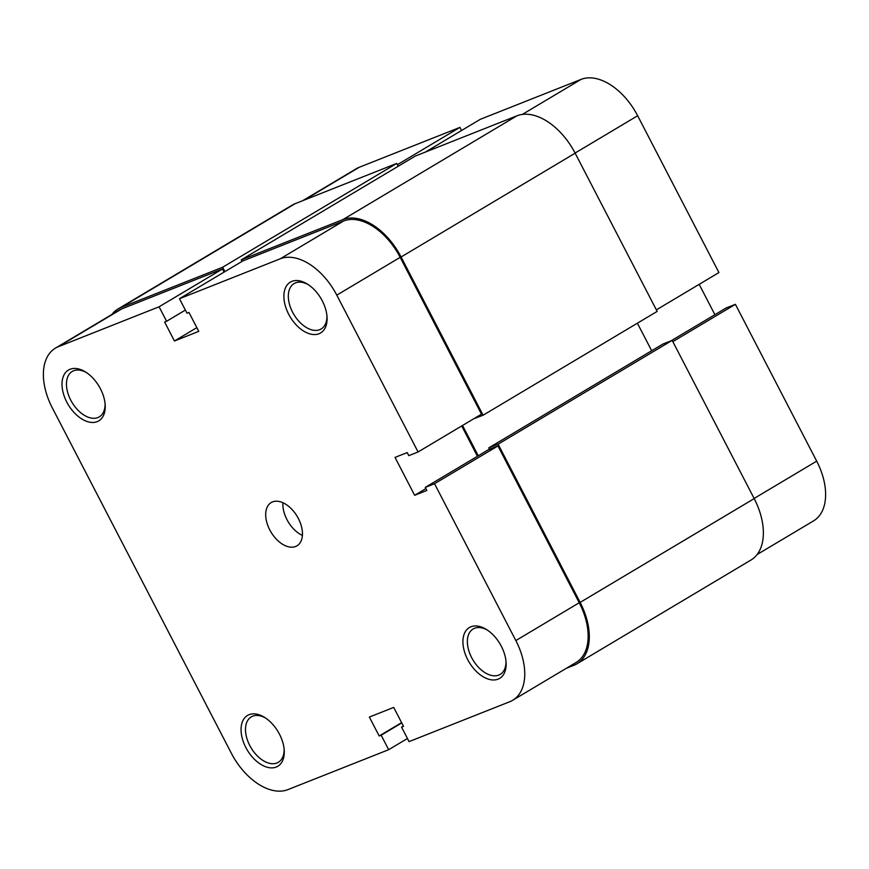 <?xml version="1.0" encoding="UTF-8"?>
<svg xmlns="http://www.w3.org/2000/svg" width="869" height="869" viewBox="0 0 869 869"><rect width="100%" height="100%" fill="white"/><g stroke="black" fill="none" stroke-linecap="round" stroke-linejoin="round"><path stroke-width="1.3" d="M566.338 668.304L573.909 665.296A56.648 34.358 -120.8 0 0 576.94 663.807A56.648 34.358 -120.8 0 0 580.134 602.402L754.194 498.6A56.648 34.358 -120.8 0 1 751.001 560.016L576.94 663.807M580.134 602.402L498.111 444.178L672.182 340.376L754.194 498.6M672.182 340.376L662.873 344.059L488.812 447.861L489.529 449.251M498.111 444.178L488.812 447.861M478.569 455.617L489.432 449.067M637.39 323.192L651.674 350.739M462.536 425.462L478.232 455.747M401.087 256.985L575.148 153.183A56.648 34.358 -120.8 0 0 516.946 115.805L415.328 156.062L241.256 259.864L342.886 219.607A56.648 34.358 -120.8 0 1 401.087 256.985L483.099 415.208L473.735 418.782M483.099 415.208L657.16 311.406L575.148 153.183M241.256 259.864L242.049 261.395M111.895 314.459A56.648 34.358 -120.8 0 1 117.999 308.984A56.648 34.358 -120.8 0 1 121.019 307.507L222.649 267.239L396.72 163.437L398.187 166.283M222.649 267.239L224.919 271.617M121.019 307.507L295.091 203.704L396.72 163.437M295.091 203.704A56.648 34.358 -120.8 0 0 292.06 205.193L117.999 308.984M279.481 734.196A29.579 17.945 59.2 0 1 284.217 750.273A29.579 17.945 59.2 0 1 270.607 767.838A29.579 17.945 59.2 0 1 245.84 747.525A29.579 17.945 59.2 0 1 243.613 719.347A29.579 17.945 59.2 0 1 264.632 717.425A29.579 17.945 59.2 0 1 279.481 734.196M265.621 718.066A26.439 16.033 -120.8 0 0 251.271 716.871A26.439 16.033 -120.8 0 0 249.783 745.537A26.439 16.033 -120.8 0 0 278.352 762.287A26.439 16.033 -120.8 0 0 284.12 749.089M100.435 388.78A29.579 17.945 59.2 0 1 105.171 404.856A29.579 17.945 59.2 0 1 91.56 422.432A29.579 17.945 59.2 0 1 66.804 402.108A29.579 17.945 59.2 0 1 64.567 373.931A29.579 17.945 59.2 0 1 85.586 372.008A29.579 17.945 59.2 0 1 100.435 388.78M86.574 372.66A26.439 16.033 -120.8 0 0 72.225 371.465A26.439 16.033 -120.8 0 0 70.737 400.12A26.439 16.033 -120.8 0 0 99.305 416.87A26.439 16.033 -120.8 0 0 105.073 403.672M501.348 646.297A29.579 17.945 59.2 0 1 506.084 662.374A29.579 17.945 59.2 0 1 492.473 679.938A29.579 17.945 59.2 0 1 467.707 659.625A29.579 17.945 59.2 0 1 465.469 631.448A29.579 17.945 59.2 0 1 486.488 629.525A29.579 17.945 59.2 0 1 501.348 646.297M487.487 630.177A26.439 16.033 -120.8 0 0 473.138 628.971A26.439 16.033 -120.8 0 0 471.65 657.637A26.439 16.033 -120.8 0 0 500.218 674.387A26.439 16.033 -120.8 0 0 505.986 661.19M322.301 300.88A29.579 17.945 59.2 0 1 327.037 316.957A29.579 17.945 59.2 0 1 313.427 334.532A29.579 17.945 59.2 0 1 288.66 314.209A29.579 17.945 59.2 0 1 286.433 286.031A29.579 17.945 59.2 0 1 307.452 284.109A29.579 17.945 59.2 0 1 322.301 300.88M308.441 284.76A26.439 16.033 -120.8 0 0 294.091 283.566A26.439 16.033 -120.8 0 0 292.603 312.221A26.439 16.033 -120.8 0 0 321.172 328.971A26.439 16.033 -120.8 0 0 326.94 315.773M269.759 529.873A25.179 15.273 -120.8 0 0 296.97 545.83A25.179 15.273 -120.8 0 0 298.393 518.532A25.179 15.273 -120.8 0 0 271.182 502.575A25.179 15.273 -120.8 0 0 269.759 529.873M282.925 502.749A25.179 15.273 -120.8 0 0 286.955 519.619A25.179 15.273 -120.8 0 0 302.412 535.413M407.452 738.498L388.671 749.697L287.932 789.606A55.073 33.402 -120.8 0 1 231.35 753.26L52.303 407.854A55.073 33.402 -120.8 0 1 55.41 348.143L118.803 310.342A55.073 33.402 59.2 0 1 121.747 308.897L222.475 268.988L224.093 272.106M515.838 640.562L434.543 483.729L497.937 445.927L579.232 602.749A55.073 33.402 59.2 0 1 576.125 662.46L512.732 700.262A55.073 33.402 -120.8 0 0 515.838 640.562L579.232 602.749M418.087 451.967L336.792 295.145A55.073 33.402 -120.8 0 0 280.22 258.799L179.481 298.708L242.875 260.906L343.613 220.998A55.073 33.402 59.2 0 1 400.185 257.343L481.48 414.165L418.087 451.967L408.788 455.66L407.192 452.597L395.026 457.409L414.665 495.297L426.831 490.474L425.245 487.411L434.543 483.729M461.711 425.962L477.439 456.29M425.245 487.411L488.639 449.61L497.937 445.927M512.732 700.262A55.073 33.402 -120.8 0 1 509.799 701.707L409.06 741.615L401.554 727.136L403.52 726.354L393.7 707.409L369.368 717.055L379.188 735.989L381.154 735.217L388.671 749.697M222.475 268.988L159.081 306.79L166.598 321.28L164.621 322.051L174.441 340.996L198.773 331.361L188.953 312.416L186.987 313.198L179.481 298.708M159.081 306.79L58.353 346.698A55.073 33.402 -120.8 0 0 55.41 348.143M196.85 327.635L174.441 340.996M185.369 310.081L166.598 321.28M425.864 488.617L414.665 495.297M401.75 722.932L381.154 735.217M401.597 722.628L379.188 735.989M403.368 726.049L401.554 727.136M397.361 164.697L459.94 127.385L359.201 167.293L304.193 200.098M522.323 114.426L581.068 79.394A55.073 33.402 59.2 0 1 637.65 115.74L718.935 272.562L656.367 309.875M581.068 79.394L480.329 119.303L425.332 152.108M714.894 314.687L699.176 284.359M672.834 341.636L735.402 304.324L726.093 308.006L671.085 340.811M735.402 304.324L816.697 461.146A55.073 33.402 59.2 0 1 813.59 520.857L757.105 554.541M302.662 200.696L356.268 168.738A55.073 33.402 59.2 0 1 359.201 167.293M461.548 130.502L459.94 127.385M342.886 219.607L516.946 115.805M280.22 258.799L343.613 220.998M121.747 308.897L58.353 346.698M400.185 257.343L336.792 295.145M637.65 115.74L575.082 153.053M754.118 498.458L816.697 461.146"/></g></svg>
